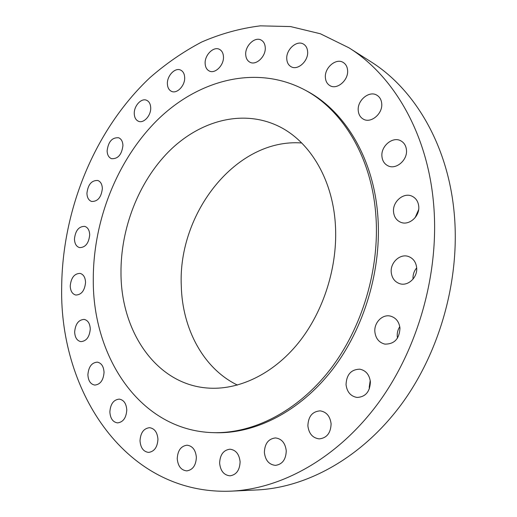 <?xml version="1.0" encoding="UTF-8"?>
<svg xmlns="http://www.w3.org/2000/svg" width="517" height="517" viewBox="0 0 517 517"><rect width="100%" height="100%" fill="white"/><g stroke="black" fill="none" stroke-linecap="round" stroke-linejoin="round"><path stroke-width="0.78" d="M264.374 452.401C265.324 460.363 269.027 464.686 275.483 465.371C282.36 464.363 285.953 459.51 286.256 450.818C285.287 443.037 281.694 438.739 275.49 437.931C268.439 438.759 264.736 443.58 264.374 452.401M307.88 425.853C308.869 433.673 312.656 438.022 319.235 438.888C326.828 438.035 330.783 432.994 331.1 423.778C330.092 416.172 326.44 411.862 320.146 410.853C312.352 411.48 308.261 416.482 307.88 425.853M346.041 384.648C346.991 392.022 350.662 396.287 357.04 397.45C365.532 396.959 369.978 391.757 370.385 381.837C369.422 374.702 365.913 370.489 359.858 369.183C351.127 369.397 346.526 374.554 346.041 384.648M369.416 388.719L369.228 387.201L370.224 380.473M374.87 331.888C375.71 338.538 379.045 342.609 384.868 344.109C394.342 344.219 399.376 338.893 399.977 328.133C399.13 321.742 395.97 317.735 390.49 316.12C382.431 313.955 373.907 322.653 374.87 331.888M397.495 338.105L397.256 336.38C397.017 332.832 397.857 329.594 399.79 326.666M391.246 272.388C391.944 278.185 394.801 281.959 399.815 283.71C408.068 286.508 417.807 277.293 416.644 267.606C415.946 262.061 413.257 258.364 408.572 256.535C400.158 253.298 390.122 262.591 391.246 272.388M413.051 279.102L413.044 279.044C412.773 274.857 413.981 271.141 416.67 267.896M393.547 211.976C394.109 216.978 396.481 220.404 400.656 222.252C408.941 226.013 419.998 216.319 418.731 206.218C418.163 201.443 415.939 198.108 412.055 196.214C403.648 192.007 392.313 201.792 393.547 211.976M381.94 156.457C382.399 160.832 384.37 163.928 387.866 165.75C395.867 170.151 407.745 160.141 406.446 149.885C405.987 145.71 404.132 142.705 400.895 140.863C392.791 136.049 380.68 146.149 381.94 156.457M358.249 110.632C358.624 114.567 360.317 117.404 363.335 119.136C370.889 123.776 382.955 113.637 381.714 103.484C381.326 99.716 379.737 96.97 376.932 95.231C369.287 90.216 357.04 100.453 358.249 110.632M325.393 77.679C325.71 81.356 327.222 84.006 329.936 85.628C337 90.178 348.716 80.096 347.592 70.241C347.262 66.712 345.834 64.134 343.294 62.512C336.147 57.652 324.301 67.817 325.393 77.679M286.773 59.054C287.045 62.609 288.454 65.142 291.006 66.661C297.598 70.887 308.597 61.032 307.621 51.59C307.344 48.165 305.999 45.696 303.595 44.178C296.932 39.68 285.836 49.619 286.773 59.054M245.724 54.718C245.956 58.247 247.313 60.722 249.795 62.143C255.954 65.937 266.061 56.437 265.247 47.448C265.001 44.035 263.702 41.612 261.35 40.184C255.12 36.171 244.942 45.742 245.724 54.718M205.146 63.572C205.352 67.152 206.697 69.614 209.172 70.952C214.956 74.274 224.12 65.2 223.46 56.663C223.241 53.18 221.948 50.769 219.583 49.419C213.734 45.916 204.519 55.048 205.146 63.572M167.392 83.896C167.579 87.593 168.936 90.074 171.47 91.341C176.93 94.191 185.196 85.576 184.672 77.46C184.472 73.847 183.16 71.404 180.724 70.131C175.205 67.126 166.901 75.779 167.392 83.896M134.271 113.675C134.439 117.553 135.842 120.086 138.478 121.282C143.668 123.692 151.119 115.543 150.706 107.788C150.525 103.995 149.161 101.494 146.621 100.285C141.374 97.732 133.89 105.92 134.271 113.675M107.122 150.822C107.284 154.932 108.757 157.556 111.536 158.68C117.986 159.029 121.786 154.641 122.936 145.523C122.755 141.49 121.321 138.905 118.632 137.761C112.131 137.322 108.292 141.677 107.122 150.822M86.934 193.274C87.108 197.675 88.672 200.402 91.645 201.475C97.752 201.604 101.319 197.307 102.353 188.582C102.166 184.265 100.634 181.557 97.758 180.472C91.599 180.252 87.993 184.517 86.934 193.274M219.628 463.154C220.468 470.987 223.951 475.213 230.065 475.827C236.411 474.8 239.759 470.121 240.101 461.791C239.229 454.12 235.842 449.926 229.942 449.202C223.454 450.074 220.016 454.727 219.628 463.154M177.241 458.695C177.951 466.198 181.137 470.263 186.792 470.89C192.776 469.927 195.969 465.403 196.37 457.312C195.633 449.952 192.524 445.912 187.051 445.202C180.95 446.029 177.686 450.527 177.241 458.695M140.017 440.814C140.592 447.864 143.461 451.729 148.618 452.407C154.357 451.561 157.465 447.166 157.944 439.211C157.342 432.277 154.538 428.438 149.529 427.688C143.7 428.419 140.527 432.794 140.017 440.814M109.862 411.946C110.315 418.499 112.874 422.15 117.553 422.893C123.149 422.189 126.226 417.885 126.781 409.987C126.303 403.538 123.796 399.912 119.253 399.111C113.578 399.712 110.451 403.99 109.862 411.946M87.896 374.773C88.252 380.822 90.54 384.254 94.766 385.075C100.311 384.519 103.406 380.279 104.046 372.363C103.671 366.404 101.429 362.999 97.319 362.139C91.709 362.598 88.569 366.812 87.896 374.773M74.655 331.946C74.933 337.511 76.988 340.742 80.82 341.627C86.384 341.226 89.538 337.019 90.268 329.012C89.971 323.526 87.955 320.327 84.232 319.409C78.603 319.719 75.411 323.9 74.655 331.946M74.461 238.996C74.648 243.727 76.342 246.603 79.547 247.611C85.395 247.553 88.782 243.313 89.706 234.899C89.499 230.246 87.838 227.402 84.73 226.368C78.83 226.343 75.404 230.55 74.461 238.996M70.234 285.927C70.461 291.052 72.315 294.089 75.812 295.039C81.479 294.806 84.723 290.599 85.551 282.424C85.305 277.377 83.489 274.365 80.096 273.39C74.37 273.538 71.088 277.719 70.234 285.927M231.196 491.15L256.865 489.948C307.04 487.628 361.797 457.674 401.134 404.675C440.277 351.612 460.524 278.133 454.107 212.164C447.696 144.327 414.175 88.704 370.566 61.536L348.872 47.764L320.398 33.773L290.554 26.567L260.297 25.85C240.192 28.377 220.662 33.767 201.714 42.013C183.289 51.706 165.989 63.623 149.82 77.77C94.76 129.677 62.143 209.65 61.665 287.885C59.675 392.351 126.284 495.422 231.196 491.15C282.127 488.804 338.099 457.797 378.541 402.73C418.783 347.598 439.831 271.173 433.511 202.838C427.216 132.546 393.133 75.32 348.872 47.764M213.004 432.639L215.311 432.71C255.146 433.892 299.556 411.784 332.03 370.094C364.362 328.347 381.973 269.124 377.798 215.583C373.474 157.523 344.212 110.418 306.103 90.637L304.061 89.551C255.915 64.502 198.741 79.876 158.066 119.349C117.372 159.242 93.125 220.404 93.28 279.671C92.666 357.59 140.527 430.583 213.004 432.639C252.878 433.828 297.365 411.648 329.917 369.823C362.32 327.94 379.982 268.51 375.82 214.807C371.516 156.573 342.215 109.352 304.061 89.551M120.991 273.306C121.049 331.326 155.824 383.86 206.974 387.989C237.898 390.645 272.717 374.592 298.348 342.984C323.868 311.318 338.131 265.693 335.346 224.1C332.412 177.415 308.287 139.493 276.685 125.34C241.006 109.177 199.026 121.321 168.788 151.539C138.562 182.023 120.539 228.553 120.991 273.306M301.715 142.976C236.23 137.961 177.706 213.107 181.293 285.94C182.275 328.618 203.265 368.537 237.458 385.087M415.119 217.683L418.628 209.689"/></g></svg>

